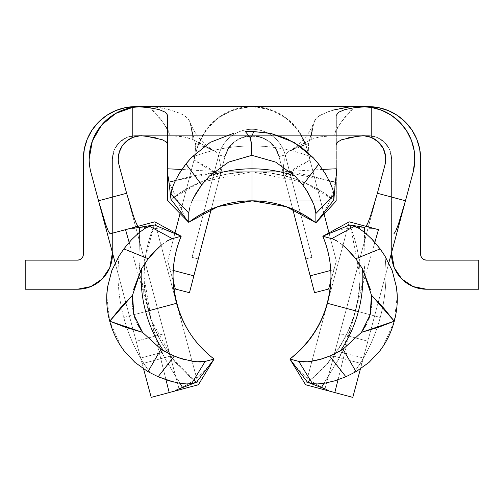 <?xml version="1.0" encoding="UTF-8"?>
<svg xmlns="http://www.w3.org/2000/svg" width="504" height="504" viewBox="0 0 504 504"><rect width="100%" height="100%" fill="white"/><g stroke="black" fill="none" stroke-linecap="round" stroke-linejoin="round"><path stroke-width="0.38" stroke-dasharray="2.52 1.89" d="M322.812 236.25L349.6 224.948C356.511 241.435 359.988 258.621 360.032 276.501C358.772 319.832 341.246 355.074 307.459 382.227C341.246 355.074 358.772 319.832 360.032 276.501A132.59 132.59 0 0 1 307.459 382.227A132.59 132.59 0 0 0 355.515 310.817L380.255 317.444A132.59 103.389 105 0 0 382.706 306.98A132.59 103.389 105 0 0 384.892 255.9A132.59 103.389 -75 0 1 380.255 317.444L355.515 310.817A132.59 132.59 0 0 0 349.6 224.948A132.59 132.59 0 0 1 360.032 276.501L350.923 228.205M361.406 229.969L371.24 238.442M143.968 276.501A132.59 132.59 0 0 0 148.485 310.817L123.745 317.444A132.59 103.389 75 0 1 119.108 255.9A132.59 103.389 -105 0 0 121.294 306.98A132.59 103.389 -105 0 0 123.745 317.444L148.485 310.817A132.59 132.59 0 0 1 154.4 224.948A132.59 132.59 0 0 0 143.968 276.501M123.858 248.9L132.76 238.442L142.594 229.969M132.609 137.466L141.511 135.689A23.26 23.26 0 0 0 140.333 135.721M132.785 137.39A23.26 23.26 0 0 0 119.038 164.972L179.298 389.857L151.213 397.385L90.953 172.5L112.43 252.655L112.43 158.955L112.43 254.325L109.778 267.681L102.211 279.002L90.89 286.562L77.54 289.22L25.2 289.22L25.2 260.14L77.54 260.14A5.815 5.815 0 0 0 83.355 254.325L83.355 158.955A52.34 52.34 0 0 1 135.689 106.615L149.178 106.615L160.808 107.762L173.867 111.006L182.895 114.698L187.916 118.421L190.525 123.323L189.611 121.54L195.344 143.426L189.611 121.54L187.898 118.402L184.64 115.718L180.13 113.362L168.827 109.532L155.931 107.043L149.178 106.615L161.204 120.147L166.534 127.462L168.695 131.437L170.257 135.689L333.743 135.689L325.426 136.143L318.049 137.277L312.247 138.972M91.885 142.311L90.172 148.743L89.17 158.955A52.34 52.34 0 0 0 90.953 172.5A52.34 52.34 0 0 1 141.511 106.615L141.391 106.615M173.042 276.501A103.515 103.515 0 0 1 181.188 236.25L154.4 224.948C147.653 240.629 144.175 257.815 143.974 276.501C145.921 321.615 163.447 356.857 196.541 382.227A132.59 132.59 0 0 1 148.485 310.817A132.59 132.59 0 0 0 196.541 382.227L214.093 359.043L196.541 382.227M330.026 204.838L315.876 222.881A103.515 103.509 180 0 0 290.751 208.354M276.765 203.83A103.515 103.509 180 0 0 227.518 203.761M252 171.751C220.437 172.57 193.435 181.78 170.988 199.376A132.59 132.583 0 0 1 252 171.751A132.59 132.583 180 0 0 170.988 199.376L188.754 222.39L170.988 199.376L199.786 182.467L252 171.751L252 145.971A132.59 104.139 180 0 1 313.23 157.739A132.59 104.139 180 0 0 252 145.971L252 171.751A132.59 132.583 0 0 1 333.818 200A132.59 132.583 180 0 0 252 171.751L304.7 182.675L333.818 200C311.226 182.013 283.954 172.595 252 171.751M252 131.462L252 145.971L252 131.462M191.501 157.443A132.59 104.139 180 0 1 252 145.971A132.59 104.139 180 0 0 191.501 157.443M172.79 186.524L178.454 174.806M219.857 176.23L189.454 292.711L175.386 289.038L170.043 269.608L173.219 270.44L170.043 269.608L173.143 280.892L167.674 260.996L170.043 269.608L193.857 275.827L224.992 156.555C230.819 129.515 273.181 129.515 279.008 156.555A27.915 27.915 0 0 0 224.992 156.555A27.915 27.915 0 0 1 279.008 156.555A27.915 27.915 0 0 0 224.992 156.555A27.915 27.915 0 0 1 279.008 156.555A27.915 27.915 0 0 0 224.992 156.555A27.915 27.915 0 0 1 279.008 156.555A27.915 27.915 0 0 0 224.992 156.555L228.715 148.214L234.933 141.517L242.985 137.189L252 135.689L261.015 137.189L269.067 141.517L275.285 148.214L279.008 156.555L310.143 275.827L279.008 156.555C273.181 129.515 230.819 129.515 224.992 156.555L219.857 176.23L207.585 167.12L194.027 160.045L180.073 213.507L196.856 149.209C205.897 122.926 224.28 108.725 252 106.615C279.72 108.725 298.103 122.926 307.144 149.209A56.99 56.99 0 0 0 196.856 149.209L194.027 160.045L219.857 176.23L211.252 209.185L219.857 176.23L220.506 172.103L220.324 164.14L218.251 154.76L215.353 151.439L192.887 139.507L187.69 137.674L180.495 136.37L172.084 135.715M129.137 242.323L144.012 294.122L152.958 327.518L158.067 343.526L165.066 358.697L180.079 383.311L168.197 364.153L162.187 353.121L156.65 339.595L152.958 327.518L165.98 379.808M144.012 294.122L138.909 261.053L139.602 232.237L138.909 261.053L140.414 277.628L144.012 294.122L152.958 327.518M175.361 180.571L219.637 171.751L181.843 169.464M322.61 169.407L283.399 171.751L329.295 180.791L309.469 175.631L296.497 173.029L289.964 172.223L283.399 171.751L219.637 171.751L283.45 171.751M338.02 379.808L351.042 327.518L359.988 294.122L363.586 277.635L365.091 261.041L364.398 232.237L365.11 254.778L364.801 267.277L363.586 277.635L359.988 294.122L374.863 242.323M351.042 327.518L338.927 358.703L323.921 383.311L338.927 358.703L345.908 343.596L351.042 327.518L359.988 294.122M318.717 164.153L327.745 177.78L332.665 188.981M333.818 194.777L315.876 213.545M315.876 222.881L333.818 200L315.876 222.881L315.151 222.321M213.721 208.165A103.515 103.509 180 0 0 188.754 222.39L170.988 199.376M188.754 213.053L170.988 194.166M189.529 208.026L191.879 201.354M312.732 201.745L315.107 208.517M168.575 179.071L167.53 174.397M219.196 171.769L193.775 175.726L168.928 182.146M189.485 221.836L188.754 222.39M167.674 200.825L336.326 200.825L336.326 115.303L336.326 200.825L167.674 200.825L167.674 144.377L167.674 200.825M336.326 174.838L335.393 182.265M185.648 383.916L173.571 382.007M150.501 373.067A132.59 103.389 75 0 1 123.745 317.444A132.59 103.389 -105 0 0 126.85 327.732A132.59 103.389 -105 0 0 150.501 373.067M205.191 361.425L191.608 383.55M120.96 346.387L109.733 321.199L106.76 295.936M149.461 226.271L172.292 238.638M161.702 244.761L167.599 240.704M137.346 324.034L135.003 318.528M132.962 310.918L132.231 305.014M154.4 224.948L145.335 257.506L143.974 276.501L151.376 320.179L172.418 358.558L193.769 380.066M138.197 226.277L154.747 221.842L198.393 384.741L179.298 389.857L126.617 193.259L133.749 216.89L136.534 223.971L138.197 226.277L154.747 221.842L198.393 384.741L179.298 389.857L168.758 350.538L140.673 358.067L142.178 363.68L170.264 356.158L142.178 363.68L151.213 397.385L179.298 389.857L126.617 193.259M339.753 333.686L384.962 164.966L339.753 333.686L367.838 341.214L339.753 333.686L335.242 350.538L339.753 333.686L367.838 341.214L366.521 346.147L352.787 397.385L305.607 384.741L349.253 221.842L305.607 384.741L324.702 389.857L335.242 350.538L363.327 358.067L367.838 341.214L339.753 333.686M385.711 157.538L385.554 155.881M383.45 148.863L382.946 147.867M378.964 142.525L377.918 141.542M371.769 137.624L369.716 136.842M365.482 135.885L362.949 135.696M311.113 139.507L311.831 129.572L312.77 125.25L314.389 121.54L313.299 123.745L311.113 139.507L288.647 151.439L311.113 139.507L320.5 136.811L333.743 135.689L368.311 135.689A23.26 23.26 0 0 1 391.57 158.955L389.8 150.053L384.754 142.506L377.212 137.466L368.311 135.689L362.565 135.689L368.311 135.689L377.212 137.466L384.754 142.506L389.8 150.053L391.57 158.955L391.57 252.655L367.838 341.214L413.047 172.5L391.57 252.655L391.57 158.955A23.26 23.26 0 0 0 368.311 135.689L135.689 135.689L126.787 137.466L119.246 142.506L114.2 150.053L112.43 158.955L114.2 150.053L119.246 142.506L126.787 137.466L135.689 135.689L141.441 135.689L135.689 135.689A23.26 23.26 0 0 0 112.43 158.955L112.43 254.325A34.889 34.889 0 0 1 77.54 289.22L25.2 289.22L25.2 260.14L77.54 260.14M360.404 368.972L388.823 262.893L360.404 368.972M377.383 193.259L324.702 389.857L335.242 350.538L363.327 358.067L361.822 363.68L333.736 356.158L361.822 363.68L352.787 397.385L324.702 389.857L377.383 193.259L370.251 216.89L367.466 223.971L365.803 226.277L349.253 221.842L365.803 226.277M175.014 232.886L167.674 260.996L175.386 289.038L189.454 292.711L193.857 275.827L170.043 269.608L167.674 260.996L196.856 149.209L175.014 232.886M330.775 270.44L333.957 269.608L336.326 260.996L328.986 232.886L336.326 260.996L328.614 289.038L314.546 292.711L310.143 275.827L333.957 269.608L336.326 260.996L307.144 149.209L336.326 260.996L333.957 269.608L330.775 270.44M284.143 176.23L309.973 160.045L308.845 154.23L309.973 160.045L307.144 149.209L324.066 214.042L309.973 160.045L296.415 167.12L284.143 176.23L283.418 168.027L284.161 160.549L285.749 154.753L288.647 151.439L285.988 154.262L284.439 159.081L283.55 165.558L283.676 173.849M330.857 280.879L333.957 269.608L310.143 275.827L314.546 292.711L328.614 289.038L333.957 269.608L330.857 280.879M307.144 149.209L299.54 132.174L286.839 118.503L270.409 109.67L252 106.615L233.591 109.67L217.161 118.503L204.46 132.174L196.856 149.209C205.897 122.926 224.28 108.725 252 106.615C279.72 108.725 298.103 122.926 307.144 149.209M190.525 123.323L192.169 129.572L192.887 139.507L215.353 151.439L205.859 146.897L195.344 143.426L195.703 147.42L194.323 158.829L195.703 147.42L195.344 143.426L214.471 150.904C203.339 144.428 195.42 135.374 190.701 123.745L188.962 119.908M308.656 143.426L298.141 146.897L288.647 151.439L308.656 143.426L314.389 121.54L308.656 143.426M288.647 151.439L289.529 150.904C300.661 144.428 308.58 135.374 313.299 123.745L313.475 123.323M308.845 154.23L308.442 144.535L308.845 154.23M420.645 158.955L420.645 254.325L420.645 158.955A52.34 52.34 0 0 0 368.311 106.615L354.822 106.615C345.725 114.925 338.694 124.62 333.743 135.689L335.305 131.437L337.466 127.462L342.796 120.147L354.822 106.615L318.295 106.615L354.822 106.615L348.025 107.043L341.473 108.083L329.232 111.302L319.36 115.718L316.09 118.415L314.389 121.54L317.098 117.407L322.459 114.011L333.144 110.086M318.295 106.615L149.178 106.615L318.295 106.615M81.648 258.439L82.914 256.549M92.175 129.875L98.683 121.943L106.615 115.435L115.662 110.597L125.483 107.623L135.689 106.615L149.178 106.615C158.275 114.925 165.306 124.62 170.257 135.689L135.689 135.689A23.26 23.26 0 0 0 112.43 158.955L112.43 252.655L140.673 358.067L168.758 350.538L164.247 333.686L136.162 341.214L164.247 333.686L136.162 341.214L164.247 333.686L119.038 164.972A23.26 23.26 0 0 1 118.245 158.955L119.687 150.891M115.177 262.893L143.596 368.972L115.177 262.893M413.06 172.45L413.047 172.5A52.34 52.34 0 0 0 362.489 106.615M363.668 135.721A23.26 23.26 0 0 0 362.489 135.689L356.989 136.351M141.586 135.689L362.414 135.689L141.586 135.689M132.149 137.661L125.761 141.832M124.009 143.627L120.658 148.63M414.786 161.185L414.811 157.399M414.017 149.757L413.028 145.341M410.779 138.757L408.731 134.423M405.216 128.722L402.192 124.847M397.58 120.116L393.756 116.978M388.238 113.387L383.834 111.163M377.546 108.826L372.903 107.661M420.645 254.325A5.815 5.815 0 0 0 426.46 260.14L478.8 260.14L478.8 289.22L426.46 289.22L413.11 286.562L401.789 279.002L394.223 267.681L391.57 254.325L391.57 158.955L391.57 254.325A34.889 34.889 0 0 0 426.46 289.22L478.8 289.22L478.8 260.14L426.46 260.14M83.355 254.325L83.355 158.955M354.822 106.615L368.311 106.615L378.517 107.623L388.338 110.597L397.385 115.435L405.317 121.943L411.825 129.875M421.086 256.549L422.352 258.439L424.236 259.699M132.275 107.434L121.477 110.597L116.96 112.726M114.584 114.068L104.498 121.943L102.388 124.186M100.561 126.359L97.99 129.875L92.616 140.282M315.038 119.914L313.299 123.745M170.257 135.689L183.525 136.817L192.887 139.507L190.701 123.745M167.719 386.757L158.785 350.664M380.255 317.444A132.59 103.389 -75 0 1 353.499 373.067A132.59 103.389 105 0 0 377.149 327.732A132.59 103.389 105 0 0 380.255 317.444M345.883 376.753L330.429 382.007L318.352 383.916M312.392 383.55L298.809 361.425M397.24 295.936L394.267 321.199L383.04 346.387M307.459 382.227L289.907 359.043L307.459 382.227M331.708 238.638L354.539 226.271M336.401 240.704L342.298 244.761M371.769 305.014L371.026 311M368.972 318.597L366.654 324.034M311.018 361.418L303.855 361.979M377.326 229.364L373.036 228.211L377.326 229.364M141.511 135.689L147.659 136.521M155.875 137.863L162.25 139.728L166.295 141.958M337.705 141.958L341.75 139.728L348.125 137.863M356.341 136.521L356.908 136.37M167.674 115.303L167.674 144.377L167.674 115.303M218.799 154.942L224.992 156.555L198.261 258.949L192.074 257.33L218.799 154.942L192.074 257.33L218.799 154.942L192.074 257.33L198.261 258.949L224.992 156.555L218.799 154.942L224.992 156.555A27.915 27.915 0 0 1 279.008 156.555L285.201 154.942A34.31 34.31 0 0 0 218.799 154.942A34.31 34.31 0 0 1 285.201 154.942A34.31 34.31 0 0 0 218.799 154.942A34.31 34.31 0 0 1 285.201 154.942L279.008 156.555A27.915 27.915 0 0 0 224.992 156.555L218.799 154.942L224.992 156.555L198.261 258.949L192.074 257.33L198.261 258.949L192.074 257.33L218.799 154.942L192.074 257.33L218.799 154.942L192.074 257.33L198.261 258.949L224.992 156.555L218.799 154.942L224.992 156.555A27.915 27.915 0 0 1 279.008 156.555L285.201 154.942L311.926 257.33L305.739 258.949L279.008 156.555L305.739 258.949L311.926 257.33L285.201 154.942L279.008 156.555L285.201 154.942L311.926 257.33L285.201 154.942A34.31 34.31 0 0 0 218.799 154.942A34.31 34.31 0 0 1 285.201 154.942A34.31 34.31 0 0 0 218.799 154.942A34.31 34.31 0 0 1 285.201 154.942L279.008 156.555A27.915 27.915 0 0 0 224.992 156.555L218.799 154.942L224.992 156.555L198.261 258.949L192.074 257.33L198.261 258.949L192.074 257.33L218.799 154.942L192.074 257.33L218.799 154.942L192.074 257.33L198.261 258.949L224.992 156.555L218.799 154.942L224.992 156.555A27.915 27.915 0 0 1 279.008 156.555L285.201 154.942L311.926 257.33L305.739 258.949L311.926 257.33L305.739 258.949L279.008 156.555L305.739 258.949L311.926 257.33L285.201 154.942L279.008 156.555L285.201 154.942L311.926 257.33L285.201 154.942A34.31 34.31 0 0 0 218.799 154.942A34.31 34.31 0 0 1 285.201 154.942A34.31 34.31 0 0 0 218.799 154.942A34.31 34.31 0 0 1 285.201 154.942L279.008 156.555A27.915 27.915 0 0 0 224.992 156.555L218.799 154.942M311.926 257.33L305.739 258.949L311.926 257.33L305.739 258.949L279.008 156.555L285.201 154.942L311.926 257.33L285.201 154.942L279.008 156.555L305.739 258.949L311.926 257.33L285.201 154.942L311.926 257.33L305.739 258.949L311.926 257.33M198.261 258.949L192.074 257.33L198.261 258.949M185.245 217.848L169.079 182.108L168.475 178.334M335.765 177.736C333.988 193.221 328.186 207.22 318.352 219.719M176.696 234.354C162.918 228.514 148.756 226.466 134.228 228.218M177.433 389.479C190.896 383.733 202.136 374.881 211.151 362.93M327.304 234.354C341.082 228.514 355.244 226.466 369.772 228.218M326.567 389.479C313.104 383.733 301.864 374.881 292.849 362.93"/><path stroke-width="0.76" d="M344.975 246.998L355.793 258.716L362.489 268.802L371.448 295.142L370.169 314.754L361.475 332.356L343.01 349.209L340.546 350.69L329.704 356.082L321.287 359.113L307.755 361.803L298.809 361.425L289.907 359.043A103.515 103.515 0 0 0 327.43 303.295L358.357 311.579A103.515 80.716 -75 0 1 340.546 350.69L329.704 356.082L345.883 376.753L356.019 371.675L343.01 349.209L340.546 350.69A103.515 80.716 105 0 0 358.357 311.579L327.43 303.295A103.515 103.515 0 0 1 289.907 359.043C316.291 337.844 329.969 310.325 330.958 276.501A103.515 103.515 0 0 1 327.43 303.295A103.515 103.515 0 0 0 322.812 236.25L332.747 238.965L336.401 240.704M350.923 228.205L349.6 224.948L354.539 226.271L349.6 224.948L322.812 236.25A103.515 103.515 0 0 1 330.958 276.501C330.92 262.54 328.205 249.127 322.812 236.25L331.708 238.638L354.539 226.271L359.018 228.388L365.23 232.917L372.55 239.797L380.142 248.894L355.793 258.716L362.489 268.802A103.515 80.716 -75 0 1 358.357 311.579A103.515 80.716 105 0 0 362.489 268.802L370.591 289.995M371.24 238.442L380.142 248.9L384.892 255.9L392.269 270.805L396.459 287.148L397.24 295.936M193.769 380.066L196.541 382.227L191.608 383.55L196.541 382.227L214.093 359.043L205.191 361.425L196.245 361.803L182.713 359.113L174.296 356.082L163.453 350.69A103.515 80.716 75 0 1 145.643 311.579L176.57 303.295A103.515 103.515 0 0 0 214.093 359.043L204.133 361.658L200.145 361.979L192.982 361.418L179.336 358.023L174.296 356.082L160.99 349.209L142.525 332.356L125.345 327.228L109.733 321.199C112.657 332.123 117.394 341.926 123.946 350.608L134.971 362.408L147.981 371.675L160.99 349.209L142.525 332.356L133.831 314.754L132.552 295.142L141.511 268.802L148.208 258.716L159.025 246.998M119.108 255.9L123.858 248.9L119.108 255.9L111.73 270.805L119.108 255.9M167.599 240.704L172.292 238.631L149.461 226.271L154.4 224.948L149.461 226.271L144.982 228.388L138.77 232.917L131.45 239.797L123.858 248.894L148.208 258.716L123.858 248.9M181.843 169.464L167.674 168.808L167.674 115.303L165.514 112.291L159.302 109.658L149.801 107.717L138.197 106.722L132.785 107.346A52.34 52.34 0 0 0 90.953 172.5L98.532 200.781L126.617 193.259L119.038 164.972A23.26 23.26 0 0 1 132.785 137.39L140.333 135.721A23.26 23.26 0 0 0 132.785 137.39L126.863 140.881L122.22 145.952L119.259 152.158L118.245 158.955A23.26 23.26 0 0 0 119.038 164.972L126.617 193.259L98.532 200.781L90.953 172.5A52.34 52.34 0 0 1 89.17 158.955L92.358 140.969L101.531 125.168L115.58 113.488L132.785 107.346L132.785 137.39L132.785 107.346L141.511 106.615L135.689 106.615L141.511 106.615L138.197 106.722L149.801 107.717L159.302 109.658L165.514 112.291L167.674 115.303L167.674 174.39M162.149 139.684L147.659 136.521L141.208 135.696M165.98 379.808L169.193 392.566L174.617 391.117L178.101 389.214L196.541 382.227L214.093 359.043C188.25 339.236 174.573 311.718 173.048 276.501C173.206 261.91 175.921 248.497 181.188 236.25L154.4 224.948L139.633 227.298L139.602 232.237L139.633 227.298L134.933 228.117L130.964 228.211L154.747 221.842L181.188 236.25L172.292 238.638L181.188 236.25C175.921 248.497 173.206 261.91 173.048 276.501C174.573 311.718 188.25 339.236 214.093 359.043A103.515 103.515 0 0 1 176.57 303.295L145.643 311.579A103.515 80.716 75 0 1 141.511 268.802A103.515 80.716 -105 0 0 145.643 311.579A103.515 80.716 -105 0 0 163.453 350.69L160.99 349.209L147.981 371.675L134.971 362.408L123.946 350.608L120.96 346.387M167.53 174.397L168.418 177.931L170.988 199.376L170.988 194.166L170.988 199.376L188.754 222.39L188.754 213.053L188.754 222.39A103.515 103.509 0 0 1 315.876 222.881L315.876 213.545L313.929 204.769L307.862 192.364L302.822 185.062L295.086 176.186A103.515 81.302 -0 0 0 252 168.808A103.515 81.302 -0 0 0 209.456 175.991L228.596 162.105L252 155.333L252 200.825L285.951 206.552L314.71 221.981M290.751 208.354A103.515 103.509 180 0 0 276.765 203.83M178.454 174.806L185.951 163.907L201.676 184.911L209.456 175.991L228.596 162.105L251.836 155.314L251.553 146.469L250.463 137.964C253.304 133.636 253.991 131.468 252.51 131.462L271.247 133.503L294.393 142.537L313.23 157.739L318.717 164.153L313.23 157.739L300.869 146.752L286.083 138.323L269.709 133.182L252.51 131.462L245.417 131.594L252.51 131.462C253.991 131.468 253.304 133.636 250.463 137.964L245.41 131.588L250.463 137.964L251.219 142.16L251.836 155.314L275.619 162.099L295.086 176.186A103.515 81.302 -0 0 0 252 168.808A103.515 81.302 -0 0 0 209.456 175.991L201.676 184.911L193.246 198.368M191.879 201.354L195.911 193.416L201.676 184.911L185.951 163.907L191.501 157.443L184.999 165.123L179.248 173.483L174.579 182.227L171.858 189.321L170.988 194.166L188.754 213.053L189.529 208.026M189.454 292.711L211.252 209.185L193.857 275.827L173.219 270.44L193.857 275.827L189.454 292.711L175.386 289.038L189.454 292.711M196.541 382.227L182.574 387.57L179.884 382.99M154.4 224.948L134.228 228.218L130.964 228.211L125.54 229.667L129.137 242.323M170.988 199.376L168.922 182.146L175.361 180.571M335.551 180.262L336.326 174.838L336.326 168.777L322.61 169.407M329.295 180.791L335.393 182.265L329.295 180.785M364.367 227.298L364.398 232.237L364.367 227.298L349.6 224.948L364.367 227.298M374.863 242.323L378.46 229.667L373.036 228.211L369.067 228.117L373.036 228.211L349.253 221.842L322.812 236.25L349.253 221.842L377.326 229.364M303.855 361.979L299.867 361.658L289.907 359.043L307.459 382.227L312.392 383.55L307.459 382.227L321.426 387.57L323.921 383.311L321.426 387.57L325.899 389.208L329.383 391.117L334.807 392.566L338.02 379.808M315.107 208.517L315.876 213.545L333.818 194.777L333.818 200L333.818 194.777L332.93 189.857L330.183 182.675L325.464 173.811L318.723 164.159L302.822 185.062L318.717 164.153M315.876 213.545L315.876 222.881L330.026 204.838M189.504 221.817L218.169 206.508L252 200.825L252 155.333L275.619 162.099L295.086 176.186L302.822 185.062L305.978 189.435L312.732 201.745M210.332 142.304L191.501 157.443L210.332 142.304L233.484 133.327M227.518 203.761A103.515 103.509 180 0 0 213.721 208.165M167.674 175.153L167.674 200.825L188.754 222.39L167.674 200.825L167.674 172.173M168.922 182.146L168.575 179.071M333.818 200L335.393 182.265L333.818 200M315.151 222.321L286.549 206.76L252.693 200.825L218.156 206.514L189.485 221.836M172.11 200.825L188.754 222.39C207.459 208.228 228.539 201.039 252 200.825L252.006 200.825C275.751 201.046 297.045 208.398 315.876 222.881L336.326 200.825L315.876 222.881L333.169 200.825M336.326 172.381L336.326 175.405M173.571 382.007L158.117 376.753L147.981 371.675L158.117 376.753L174.296 356.082L158.117 376.753L169.199 380.829L179.002 383.135L186.644 383.954L191.608 383.55L205.191 361.425M125.54 229.667L154.747 221.842L181.188 236.25A103.515 103.515 0 0 0 176.57 303.295A103.515 103.515 0 0 1 173.042 276.501M106.76 295.936L107.541 287.148L111.73 270.805L107.541 287.148C105.934 298.418 106.665 309.771 109.733 321.199L120.242 308.177L132.552 295.142L109.733 321.199L142.525 332.356L137.346 324.034M133.409 289.995L141.511 268.802L148.208 258.716L151.584 254.526L161.702 244.761M135.003 318.528L132.962 310.918M132.231 305.014L132.552 295.142M170.321 392.263L198.393 384.741L214.093 359.043L198.393 384.741L174.617 391.117L177.433 389.479L182.574 387.57L180.079 383.311M372.903 107.661L362.489 106.615L368.311 106.615L362.489 106.615L371.215 107.346L371.215 137.39L378.29 141.876L383.311 148.579L385.636 156.624L384.962 164.972L377.383 193.259L384.962 164.972A23.26 23.26 0 0 0 363.668 135.721L371.215 137.39A23.26 23.26 0 0 1 384.962 164.972L385.711 157.538M385.554 155.881L383.45 148.863M382.946 147.867L378.964 142.525M377.918 141.542L371.769 137.624M369.716 136.842L365.482 135.885M362.949 135.696L356.341 136.521L363.668 135.721L356.341 136.521L341.851 139.684M352.787 397.385L360.404 368.972L352.787 397.385L334.807 392.566L352.787 397.385M388.823 262.893L413.047 172.5L405.468 200.781L377.383 193.259L405.468 200.781L398.336 224.412L395.552 231.5L393.895 233.806L395.552 231.5L398.336 224.412L405.468 200.781L388.823 262.893M322.812 236.25C328.205 249.127 330.92 262.54 330.958 276.501C329.969 310.325 316.291 337.844 289.907 359.043L307.459 382.227L325.899 389.208L329.383 391.11L305.607 384.741L289.907 359.043L305.607 384.741L334.807 392.566M180.073 213.507L175.014 232.886L180.073 213.507M292.748 209.185L310.143 275.827L330.775 270.44L310.143 275.827L314.546 292.711L328.614 289.038L330.857 280.879L328.614 289.038L314.546 292.711L292.748 209.185M328.986 232.886L324.066 214.042L328.986 232.886M173.143 280.892L175.386 289.038L173.143 280.892M333.144 110.086L349.726 106.867M77.54 260.14L79.764 259.699L81.648 258.439L82.914 256.549L83.355 254.325A5.815 5.815 0 0 1 77.54 260.14L25.2 260.14L25.2 289.22L77.54 289.22L25.2 289.22L25.2 260.14L77.54 260.14L79.764 259.699L81.648 258.439M83.355 158.955L84.357 148.743L87.337 138.928L92.175 129.875L98.683 121.943L106.615 115.435L115.662 110.597L125.483 107.623L135.689 106.615A52.34 52.34 0 0 0 83.355 158.955L83.355 254.325L83.355 158.955L84.357 148.743L87.337 138.928L92.175 129.875M151.213 397.385L169.193 392.566L151.213 397.385L143.596 368.972L151.213 397.385M98.532 200.781L115.177 262.893L98.532 200.781L105.664 224.412L98.532 200.781M362.489 106.615L141.511 106.615L362.489 106.615L371.215 107.346A52.34 52.34 0 0 1 413.047 172.5L414.805 160.669M363.668 135.721L371.215 137.39L371.215 107.346L381.692 110.263L391.337 115.284L399.741 122.188L406.533 130.675L411.428 140.389L414.206 150.898L414.754 161.759L413.047 172.5M132.684 137.428L132.149 137.661M125.761 141.832L124.009 143.627M120.658 148.63L119.687 150.891M414.811 157.399L414.017 149.757M413.028 145.341L410.779 138.757M408.731 134.423L405.216 128.722M402.192 124.847L397.58 120.116M393.756 116.978L388.238 113.387M383.834 111.163L377.546 108.826M368.311 106.615L378.517 107.623L388.338 110.597L397.385 115.435L405.317 121.943L411.825 129.875L416.663 138.928L419.643 148.743L420.645 158.955L420.645 254.325L421.086 256.549L422.352 258.439L424.236 259.699L426.46 260.14L478.8 260.14L478.8 289.22L426.46 289.22L413.11 286.562L401.789 279.002L394.223 267.681L391.57 252.655L391.57 254.325A34.889 34.889 0 0 0 426.46 289.22L478.8 289.22L478.8 260.14L426.46 260.14A5.815 5.815 0 0 1 420.645 254.325L420.645 158.955A52.34 52.34 0 0 0 368.311 106.615M112.43 254.325A34.889 34.889 0 0 1 77.54 289.22L90.89 286.562L102.211 279.002L109.778 267.681L112.43 252.655L112.43 254.325M411.825 129.875L416.663 138.928L419.643 148.743L420.645 158.955M420.645 254.325L421.086 256.549M424.236 259.699L426.46 260.14M82.914 256.549L83.355 254.325M141.391 106.615L132.275 107.434M116.96 112.726L114.584 114.068M102.388 124.186L100.561 126.359M92.616 140.282L91.885 142.311M110.105 233.806L108.448 231.5L105.664 224.412L108.448 231.5L110.105 233.806L128.129 228.974L110.105 233.806M133.68 216.695L126.693 193.542M136.483 223.864L133.825 217.098M138.197 226.277L136.559 224.034M383.04 346.387L380.054 350.608L369.029 362.408L356.019 371.675L345.883 376.753L329.704 356.082L319.794 359.541L311.018 361.418M366.654 324.034L361.475 332.356L394.267 321.199L378.655 327.228L361.475 332.356L343.01 349.209L356.019 371.675L369.029 362.408L380.054 350.608C386.606 341.926 391.343 332.123 394.267 321.199L371.448 295.142L383.758 308.177L394.267 321.199C397.335 309.771 398.066 298.418 396.459 287.148L392.269 270.805L384.892 255.9L380.142 248.9L355.793 258.716L348.995 250.809L342.298 244.761M371.448 295.142L371.769 305.014M371.026 311L368.972 318.597M298.809 361.425L312.392 383.55L317.356 383.954L324.998 383.135L334.801 380.829L345.883 376.753M377.307 193.536L370.251 216.89L367.466 223.971L365.803 226.277M147.659 136.521L155.875 137.863M166.238 141.907L162.364 139.772M166.295 141.958L167.674 144.377L166.295 141.958M341.636 139.772L337.705 141.958L336.326 144.377L337.762 141.907M348.125 137.863L356.341 136.521M336.326 168.777L336.326 172.935M336.326 115.303L338.486 112.291L344.698 109.658L354.199 107.717L365.803 106.722L354.199 107.717L344.698 109.658L338.486 112.291L336.326 115.303M140.333 135.721L132.785 137.39M252.693 200.825L252.013 200.825"/></g></svg>
